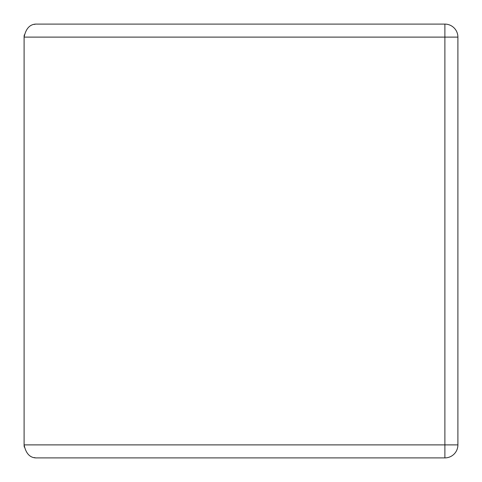 <?xml version="1.0" encoding="UTF-8"?>
<svg xmlns="http://www.w3.org/2000/svg" width="482" height="482" viewBox="0 0 482 482"><rect width="100%" height="100%" fill="white"/><g stroke="black" fill="none" stroke-linecap="round" stroke-linejoin="round"><path stroke-width="0.72" d="M24.293 34.873A13.014 13.014 0 0 0 24.1 37.114L24.1 444.886C25.974 453.881 30.312 458.219 37.114 457.9L444.886 457.9A13.014 13.014 0 0 0 457.9 444.886L457.9 37.114A13.014 13.014 0 0 0 444.886 24.1L444.886 37.114L457.9 37.114M457.9 444.886L444.886 444.886L444.886 37.114L24.1 37.114C25.974 28.119 30.312 23.781 37.114 24.1L444.886 24.1L37.114 24.1M35.18 24.245A13.014 13.014 0 0 0 34.198 24.431M24.293 447.127A13.014 13.014 0 0 1 24.1 444.886L444.886 444.886L444.886 457.9L37.114 457.9M34.198 457.569A13.014 13.014 0 0 0 35.18 457.755"/></g></svg>
